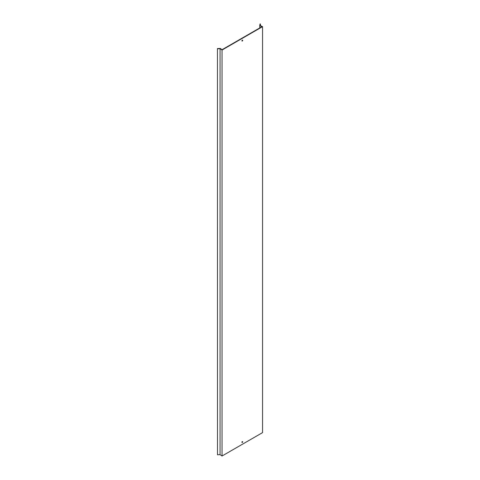 <?xml version="1.0" encoding="UTF-8"?>
<svg xmlns="http://www.w3.org/2000/svg" width="480" height="480" viewBox="0 0 480 480"><rect width="100%" height="100%" fill="white"/><g stroke="black" fill="none" stroke-linecap="round" stroke-linejoin="round"><path stroke-width="0.72" d="M241.908 442.26A0.546 0.318 120 0 0 242.682 441.81A0.546 0.318 120 0 0 241.908 442.26M242.388 441.546A0.546 0.318 -60 0 1 241.92 442.362M241.908 40.842A0.546 0.318 120 0 0 242.682 40.392A0.546 0.318 120 0 0 241.908 40.842M242.388 40.128A0.546 0.318 -60 0 1 241.92 40.944M217.452 48.57L217.488 454.764L217.452 48.57L220.236 48.432L222.072 49.692L261.96 26.664L259.77 25.608L259.77 27.93M259.77 25.608L260.016 24L260.412 24.018L260.184 25.506L262.548 26.652L222.048 50.034L220.062 48.672L220.062 454.638L217.488 454.764M220.062 48.672L217.488 48.804M222.048 50.034L222.048 456L220.062 454.638M262.548 26.652L262.548 432.618L222.048 456M260.412 24.018L260.412 25.614"/></g></svg>
